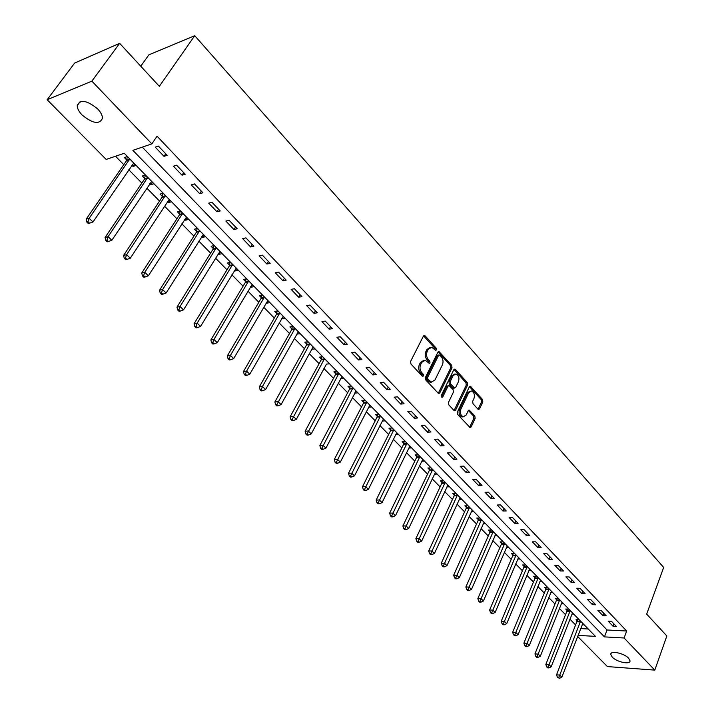 <?xml version="1.0" encoding="UTF-8"?>
<svg xmlns="http://www.w3.org/2000/svg" width="714" height="714" viewBox="0 0 714 714"><rect width="100%" height="100%" fill="white"/><g stroke="black" fill="none" stroke-linecap="round" stroke-linejoin="round"><path stroke-width="1.07" d="M436.459 349.931L436.218 348.164L425.16 335.91L424.482 335.5L423.402 336.133L410.595 361.427L410.952 364.006L422.242 376.198L423.482 376.001L423.232 374.216L421.787 372.646C419.868 370.155 419.502 367.424 420.671 364.452L421.733 362.337L425.258 360.249L429.239 363.346L430.007 362.891L429.766 361.114L428.329 359.544C426.428 357.045 426.062 354.331 427.222 351.395L428.266 349.298L431.72 347.254L435.71 350.378L436.459 349.931M435.165 350.012L434.88 348.343L423.572 335.875M422.161 376.117L421.903 374.368L420.448 372.806L421.787 372.646M428.703 362.989L428.427 361.284L426.99 359.713L428.329 359.544M612.21 657.085L610.756 654.417C610.283 650.275 624.116 653.176 628.623 658.21L630.034 660.834C630.444 664.984 616.717 662.056 612.21 657.085M82.101 114.999C78.897 111.643 77.273 108.528 77.219 105.645C80.057 99.076 86.876 100.183 97.684 108.947C100.826 112.285 102.414 115.365 102.459 118.185C99.612 124.736 92.829 123.674 82.101 114.999M477.961 409.176L478.532 409.524L479.576 408.863L482.825 401.902L482.503 399.456L470.356 386.301L469.312 386.952L457.397 412.014L457.728 414.513L470.08 427.579L471.16 426.901L475.14 418.368L474.81 415.905L469.25 410.122L468.188 410.782L466.188 415.012L463.297 416.815C460.61 415.441 459.789 412.915 460.851 409.22L468.687 392.718L471.49 390.977C474.176 392.334 474.997 394.851 473.962 398.537L472.668 401.268L473.007 403.731L477.961 409.176M578.054 635.38L595.449 636.37L124.254 153.278L106.172 159.436L47.151 99.719L74.631 63.064L119.64 43.331L159.329 86.323L194.726 35.7L663.663 567.434L646.67 614.111L666.849 635.96L654.792 670.116L607.4 666.573L577.635 636.451M119.64 43.331L91.874 81.146L151.841 143.88L132.884 150.342L604.446 636.879L624.09 637.995L654.792 670.116M142.3 147.129L607.052 629.98L626.66 631.015L157.071 136.222L151.841 143.88M626.66 631.015L624.09 637.995M452.016 367.799L451.676 365.3L438.994 351.565L437.923 352.207L425.401 377.429L425.749 379.982L438.655 393.628L439.762 392.959L452.016 367.799L450.686 367.96L450.347 365.461L438.093 351.94M455.461 369.495L467.251 382.552L467.581 385.033L455.63 410.104L454.532 410.782L453.943 410.425L448.82 404.892L448.481 402.375L453.417 392.129L453.078 389.621L449.061 385.542L447.981 386.203L442.796 396.886L442.028 397.35L441.359 395.333L453.783 369.763L454.845 369.111L455.461 369.495L454.131 369.656L465.921 382.704L467.251 382.552M155.215 147.146L163.997 156.339L167.183 155.295L158.392 146.075L155.215 147.146M173.413 166.192L182.025 175.198L185.221 174.216L176.608 165.184L173.413 166.192M191.254 184.855L199.688 193.681L202.901 192.762L194.458 183.909L191.254 184.855M208.729 203.151L216.994 211.799L220.224 210.933L211.951 202.258L208.729 203.151M225.865 221.072L233.969 229.56L237.209 228.748L229.096 220.242L225.865 221.072M242.662 238.654L250.605 246.973L253.854 246.214L245.902 237.869L242.662 238.654M259.128 255.889L266.929 264.046L270.187 263.341L262.386 255.157L259.128 255.889M275.283 272.793L282.931 280.798L286.198 280.138L278.549 272.114L275.283 272.793M291.133 289.375L298.63 297.229L301.915 296.613L294.409 288.742L291.133 289.375M306.681 305.654L314.044 313.348L317.328 312.786L309.965 305.065L306.681 305.654M321.943 321.621L329.163 329.181L332.456 328.654L325.227 321.077L321.943 321.621M336.919 337.294L344.014 344.71L347.307 344.228L340.212 336.785L336.919 337.294M351.618 352.671L358.58 359.963L361.882 359.517L354.92 352.216L351.618 352.671M366.059 367.781L372.895 374.93L376.198 374.538L369.361 367.362L366.059 367.781M380.232 382.615L386.943 389.639L390.255 389.282L383.534 382.231L380.232 382.615M394.155 397.18L400.75 404.088L404.062 403.758L397.466 396.841L394.155 397.18M407.828 411.496L414.307 418.279L417.619 417.985L411.139 411.184L407.828 411.496M421.269 425.553L427.632 432.22L430.944 431.961L424.58 425.285L421.269 425.553M434.469 439.369L440.725 445.92L444.046 445.697L437.789 439.137L434.469 439.369M447.446 452.953L453.595 459.388L456.915 459.2L450.766 452.747L447.446 452.953M460.2 466.296L466.251 472.623L469.562 472.463L463.52 466.126L460.2 466.296M472.739 479.415L478.683 485.636L481.995 485.511L476.051 479.272L472.739 479.415M485.065 492.321L490.911 498.434L494.222 498.336L488.385 492.205L485.065 492.321M497.194 505.003L502.942 511.019L506.253 510.947L500.505 504.923L497.194 505.003M509.109 517.48L514.767 523.398L518.078 523.353L512.42 517.427L509.109 517.48M520.836 529.752L526.405 535.571L529.708 535.554L524.147 529.726L520.836 529.752M532.376 541.828L537.847 547.549L541.158 547.558L535.687 541.819L532.376 541.828M543.729 553.707L549.111 559.339L552.413 559.365L547.031 553.725L543.729 553.707M554.894 565.39L560.195 570.941L563.498 570.995L558.196 565.434L554.894 565.39M565.89 576.894L571.102 582.356L574.404 582.428L569.192 576.966L565.89 576.894M576.707 588.22L581.839 593.593L585.132 593.691L580 588.309L576.707 588.22M587.363 599.367L592.415 604.651L595.699 604.776L590.648 599.474L587.363 599.367M597.85 610.336L602.821 615.539L606.106 615.682L601.134 610.47L597.85 610.336M608.167 621.135L613.067 626.267L616.352 626.428L611.452 621.296L608.167 621.135M115.525 156.25L123.781 164.666M128.806 169.78L141.836 183.061M146.843 188.157L159.543 201.089M164.523 206.167L176.893 218.77M181.856 223.83L193.913 236.111M198.858 241.145L210.612 253.122M215.53 258.138L226.99 269.803M231.889 274.801L243.063 286.18M247.945 291.151L258.834 302.245M263.698 307.198L274.319 318.025M279.165 322.951L289.518 333.509M294.346 338.418L304.45 348.709M309.251 353.608L319.104 363.649M323.888 368.513L333.509 378.313M338.266 383.168L347.647 392.727M352.395 397.555L361.552 406.882M366.273 411.692L375.207 420.796M379.91 425.589L388.63 434.469M393.316 439.244L401.83 447.91M406.489 452.658L414.798 461.128M419.439 465.858L427.561 474.123M432.175 478.835L440.101 486.903M444.706 491.589L452.444 499.479M457.022 504.138L464.582 511.84M469.143 516.49L476.524 524.005M481.066 528.628L488.269 535.973M492.794 540.578L499.836 547.754M504.334 552.341L511.215 559.348M515.695 563.908L522.416 570.763M526.878 575.305L533.447 581.999M537.883 586.515L544.309 593.057M548.727 597.556L555.001 603.946M559.401 608.435L565.524 614.674M569.906 619.136L575.895 625.241M580.678 628.597L588.256 628.998M131.903 165.264L133.054 166.451L136.079 165.461L127.369 156.527L124.352 157.544L126.726 159.972M149.869 183.641L150.922 184.721L153.956 183.793L145.424 175.037L142.389 175.992L144.71 178.366M167.487 201.66L168.433 202.642L171.494 201.767L163.122 193.182L160.07 194.083L162.346 196.412M184.756 219.332L185.613 220.207L188.683 219.385L180.472 210.969L177.411 211.817L179.642 214.102M201.696 236.655L202.464 237.441L205.543 236.673L197.483 228.418L194.413 229.212L196.6 231.452M218.305 253.657L218.984 254.354L222.081 253.631L214.182 245.527L211.094 246.276L213.236 248.472M234.611 270.329L235.201 270.936L238.306 270.267L230.551 262.315L227.454 263.011L229.56 265.171M250.605 286.689L251.114 287.215L254.229 286.591L246.616 278.79L243.51 279.442L245.58 281.557M266.304 302.754L266.733 303.191L269.856 302.611L262.386 294.953L259.271 295.56L261.297 297.631M281.709 318.515L285.189 318.337L277.862 310.822L274.738 311.384L276.729 313.419M296.837 333.991L300.255 333.777L293.061 326.396L289.929 326.923L291.883 328.922M311.697 349.182L315.044 348.941L307.975 341.694L304.842 342.176L306.761 344.139M326.28 364.104L329.573 363.828L322.63 356.714L319.488 357.152L321.371 359.088M340.614 378.768L343.836 378.456L337.026 371.467L333.875 371.869L335.723 373.77M354.688 393.164L357.857 392.834L351.163 385.962L348.004 386.328L349.824 388.193M368.549 407.257L371.637 406.953L365.05 400.206L361.891 400.536L363.676 402.366M382.177 421.09L385.167 420.832L378.706 414.2L375.537 414.495L377.295 416.289M395.574 434.701L398.474 434.469L392.12 427.954L388.952 428.213L390.683 429.98M408.729 448.071L411.559 447.883L405.302 441.475L402.134 441.698L403.838 443.439M421.671 461.226L424.411 461.065L418.27 454.764L415.102 454.961L416.771 456.674M434.389 474.158L437.057 474.034L431.015 467.831L427.847 468L429.489 469.678M446.893 486.886L449.499 486.778L443.555 480.683L440.377 480.825L441.993 482.477M459.191 499.398L461.726 499.318L455.88 493.329L452.712 493.436L454.3 495.061M471.294 511.715L473.766 511.661L468.009 505.762L464.841 505.842L466.403 507.44M483.191 523.826L485.6 523.799L479.942 517.998L476.774 518.052L478.309 519.622M494.9 535.75L497.256 535.741L491.687 530.029L488.51 530.065L490.027 531.609M506.422 547.486L508.716 547.495L503.236 541.872L500.068 541.881L501.558 543.408M517.757 559.044L519.997 559.062L514.607 553.529L511.438 553.511L512.902 555.01M528.922 570.415L531.109 570.45L525.799 565.006L522.63 564.961L524.076 566.443M539.9 581.607L542.042 581.66L536.821 576.305L533.653 576.234L535.072 577.688M550.717 592.638L552.814 592.7L547.665 587.426L544.505 587.336L545.907 588.764M561.365 603.491L563.417 603.571L558.348 598.377L555.189 598.27L556.563 599.68M571.852 614.192L573.86 614.272L568.862 609.158L565.711 609.033L567.068 610.416M582.178 624.723L584.141 624.821L579.224 619.779L576.073 619.627L577.412 621.001M194.726 35.7L148.887 54.835L140.756 66.206M47.151 99.719L91.874 81.146M607.052 629.98L604.446 636.879M133.054 166.451L134.696 164.05M150.922 184.721L152.528 182.329M168.433 202.642L170.012 200.25M185.613 220.207L187.148 217.824M202.464 237.441L203.963 235.058M218.984 254.354L220.456 251.971M235.201 270.936L236.646 268.562M251.114 287.215L252.524 284.841M266.733 303.191L268.116 300.826M282.066 318.872L283.413 316.516M297.122 334.277L298.443 331.921M311.902 349.396L313.196 347.049M326.423 364.256L296.301 419.368L293.374 420.564L292.16 419.395L290.901 419.52L292.115 420.689L293.374 420.564M340.685 378.839L341.819 376.715M354.697 393.182L355.643 391.37M163.997 156.339L165.728 153.769M182.025 175.198L183.712 172.636M199.688 193.681L201.339 191.12M216.994 211.799L218.609 209.238M233.969 229.56L235.549 227.007M250.605 246.973L252.149 244.42M266.929 264.046L268.437 261.502M282.931 280.798L284.413 278.255M298.63 297.229L300.085 294.695M314.044 313.348L315.463 310.822M329.163 329.181L330.555 326.655M344.014 344.71L345.371 342.193M358.58 359.963L359.91 357.455M372.895 374.93L374.19 372.431M386.943 389.639L388.22 387.149M400.75 404.088L402 401.598M414.307 418.279L415.53 415.789M427.632 432.22L428.828 429.748M440.725 445.92L441.904 443.456M453.595 459.388L454.747 456.924M466.251 472.623L467.375 470.169M478.683 485.636L479.79 483.191M490.911 498.434L492 495.998M502.942 511.019L504.004 508.591M514.767 523.398L515.811 520.979M526.405 535.571L527.423 533.162M537.847 547.549L538.856 545.148M549.111 559.339L550.101 556.938M560.195 570.941L561.159 568.549M571.102 582.356L572.057 579.973M581.839 593.593L582.776 591.219M592.415 604.651L593.325 602.286M602.821 615.539L603.723 613.183M613.067 626.267L613.951 623.92M430.176 347.406L426.936 349.476L428.266 349.298M426.99 359.713C425.098 357.214 424.732 354.501 425.883 351.574L426.936 349.476M423.714 360.392L420.394 362.507L421.733 362.337M420.448 372.806C418.538 370.316 418.163 367.585 419.332 364.622L420.394 362.507M438.217 393.414L450.686 367.96M439.815 355.153L438.61 355.322L427.641 377.456L427.882 379.241L431.417 382.097L434.96 379.982L442.394 364.863C443.519 361.953 443.162 359.267 441.306 356.795L439.815 355.153M438.994 354.92L437.28 355.501L438.61 355.322M431.595 382.124L430.078 382.24L428.07 381.035L426.553 379.393L426.303 377.617L437.28 355.501M454.086 410.559L466.251 385.176L465.921 382.704M448.562 385.596L446.652 386.345L441.493 396.957M458.486 381.588C459.557 377.858 458.7 375.296 455.934 373.913L453.104 375.644L450.284 381.454L450.623 383.953L454.622 388.041L455.693 387.381L458.486 381.588M454.604 374.065L451.766 375.796L453.104 375.644M453.783 388.13L452.685 387.809L449.293 384.105L448.954 381.597L451.766 375.796M470.223 391.102L467.349 392.861L468.687 392.718M463.216 416.824L461.967 416.931C459.272 415.557 458.459 413.031 459.521 409.336L467.349 392.861M469.616 427.329L473.81 418.484L473.48 416.021L468.375 410.479M478.068 409.283L481.495 402.027L481.165 399.581L469.482 386.667M127.431 156.598L126.387 160.891L86.171 219.18L89.161 218.297L92.981 222L133.723 163.051M129.734 158.963L89.161 218.297L88 221.715L86.805 222.063L88.34 223.544L89.536 223.196L88 221.715M92.981 222L89.536 223.196M86.805 222.063L86.171 219.18M145.397 175.046L144.389 179.294L105.074 237.485L108.082 236.664L111.821 240.297L151.654 181.427M147.744 177.42L108.082 236.664L106.93 240.038L105.726 240.368L107.225 241.814L108.43 241.493L106.93 240.038M111.821 240.297L108.43 241.493M105.726 240.368L105.074 237.485M162.997 193.217L162.033 197.332L123.593 255.425L126.628 254.666L130.287 258.218L169.227 199.447M165.398 195.52L126.628 254.666L125.468 257.995L124.254 258.298L125.726 259.717L126.94 259.414L125.468 257.995M130.287 258.218L126.94 259.414M124.254 258.298L123.593 255.425M180.249 211.032L179.33 215.012L141.747 273.007L144.79 272.302L148.378 275.782L186.461 217.118M182.704 213.263L144.79 272.302L143.639 275.586L142.425 275.872L143.862 277.255L145.076 276.978L143.639 275.586M148.378 275.782L145.076 276.978M142.425 275.872L141.747 273.007M197.18 228.498L196.296 232.362L159.534 290.241L162.596 289.581L166.121 292.999L203.365 234.442M199.679 230.667L162.596 289.581L161.453 292.829L160.222 293.097L161.632 294.454L162.863 294.195L161.453 292.829M166.121 292.999L162.863 294.195M160.222 293.097L159.534 290.241M213.789 245.625L212.942 249.373L176.983 307.136L180.053 306.529L183.507 309.876L219.939 251.435M216.324 247.731L180.053 306.529L178.911 309.742L177.679 309.983L179.062 311.313L180.294 311.081L178.911 309.742M183.507 309.876L180.294 311.081M177.679 309.983L176.983 307.136M230.078 262.422L229.274 266.063L194.083 323.71L197.171 323.147L200.563 326.432L236.209 268.116M232.657 264.475L197.171 323.147L196.038 326.316L194.797 326.539L196.154 327.851L197.385 327.628L196.038 326.316M200.563 326.432L197.385 327.628M194.797 326.539L194.083 323.71M246.071 278.906L245.295 282.449L210.862 339.953L213.959 339.445L217.279 342.666L252.167 284.475M248.686 280.914L213.959 339.445L212.826 342.577L211.585 342.782L212.915 344.068L214.155 343.862L212.826 342.577M217.279 342.666L214.155 343.862M211.585 342.782L210.862 339.953M261.761 295.078L261.021 298.523L227.32 355.902L230.435 355.429L233.692 358.589L267.839 300.54M264.421 297.033L230.435 355.429L229.301 358.526L228.052 358.714L229.355 359.972L230.604 359.794L229.301 358.526M233.692 358.589L230.604 359.794M228.052 358.714L227.32 355.902M277.175 310.947L276.461 314.303L243.465 371.539L246.589 371.11L249.784 374.216L283.217 316.302M279.861 312.866L246.589 371.11L245.455 374.172L244.206 374.341L245.491 375.582L246.741 375.412L245.455 374.172M249.784 374.216L246.741 375.412M244.206 374.341L243.465 371.539M292.303 326.521L291.615 329.797L259.307 386.89L262.449 386.506L265.581 389.549L298.309 331.787M295.016 328.404L262.449 386.506L261.315 389.532L260.066 389.683L261.324 390.897L262.573 390.745L261.315 389.532M265.581 389.549L262.573 390.745M260.066 389.683L259.307 386.89M307.163 341.819L306.502 345.014L274.863 401.955L278.005 401.607L281.084 404.597L313.134 346.977M309.903 343.666L276.88 404.606L275.622 404.74L276.862 405.927L278.112 405.793L276.88 404.606M281.084 404.597L278.112 405.793M275.622 404.74L274.863 401.955M321.755 356.839L321.121 359.954L290.134 416.744L293.284 416.44L296.301 419.368M324.522 358.651L292.16 419.395M290.901 419.52L290.134 416.744M336.089 371.592L335.473 374.636L305.119 431.265L308.278 430.997L311.25 433.88L341.997 376.573M338.873 373.368L307.163 433.925L305.904 434.023L307.091 435.174L308.35 435.076L307.163 433.925M311.25 433.88L308.35 435.076M305.904 434.023L305.119 431.265M350.172 386.078L349.583 389.05L319.845 445.527L323.005 445.295L325.923 448.124L356.045 390.977M352.984 387.836L321.898 448.187L320.631 448.276L321.8 449.401L323.058 449.311L321.898 448.187M325.923 448.124L323.058 449.311M320.631 448.276L319.845 445.527M364.006 400.313L363.444 403.223L334.304 459.53L337.472 459.334L340.328 462.11L369.852 405.133M366.844 402.044L336.365 462.19L335.098 462.27L336.24 463.377L337.508 463.306L336.365 462.19M340.328 462.11L337.508 463.306M335.098 462.27L334.304 459.53M377.608 414.298L377.063 417.146L348.503 473.293L351.681 473.123L354.492 475.854L383.418 419.038M380.464 416.003L350.574 475.952L349.307 476.015L350.431 477.104L351.699 477.041L350.574 475.952M354.492 475.854L351.699 477.041M349.307 476.015L348.503 473.293M390.977 428.052L390.451 430.828L362.462 486.805L365.639 486.671L368.397 489.358L396.761 432.711M393.842 429.73L364.533 489.474L363.265 489.527L364.372 490.589L365.639 490.545L364.533 489.474M368.397 489.358L365.639 490.545M363.265 489.527L362.462 486.805M404.124 441.555L403.615 444.286L376.171 500.086L379.348 499.987L382.061 502.62L409.863 446.152M407.007 443.216L378.259 502.754L376.983 502.799L378.072 503.843L379.339 503.807L378.259 502.754M382.061 502.62L379.339 503.807M376.983 502.799L376.171 500.086M417.038 454.845L416.548 457.513L389.648 513.143L392.825 513.071L395.494 515.66L422.75 459.361M419.939 456.478L391.736 515.811L390.46 515.838L391.531 516.874L392.807 516.847L391.736 515.811M395.494 515.66L392.807 516.847M390.46 515.838L389.648 513.143M429.748 467.902L429.275 470.517L402.892 525.968L406.079 525.932L408.703 528.476L435.424 472.356M432.657 469.517L404.99 528.646L403.713 528.655L404.767 529.672L406.043 529.663L404.99 528.646M408.703 528.476L406.043 529.663M403.713 528.655L402.892 525.968M442.243 480.745L441.787 483.307L415.914 538.588L419.1 538.57L421.679 541.078L447.892 485.136M445.17 482.343L418.02 541.257L416.744 541.257L417.77 542.256L419.047 542.256L418.02 541.257M421.679 541.078L419.047 542.256M416.744 541.257L415.914 538.588M454.541 493.374L454.095 495.891L428.712 550.985L431.908 551.003L434.442 553.466L460.146 497.703M457.469 494.954L430.828 553.653L429.551 553.653L430.56 554.635L431.836 554.644L430.828 553.653M434.442 553.466L431.836 554.644M429.551 553.653L428.712 550.985M466.635 505.798L466.197 508.27L441.306 563.185L444.492 563.221L446.991 565.64L472.204 510.064M469.571 507.368L443.421 565.854L442.144 565.836L443.144 566.8L444.42 566.818L443.421 565.854M446.991 565.64L444.42 566.818M442.144 565.836L441.306 563.185M478.532 518.016L478.112 520.444L453.685 575.181L456.88 575.243L459.325 577.626L484.074 522.229M481.486 519.569L455.809 577.849L454.532 577.813L455.514 578.768L456.79 578.795L455.809 577.849M459.325 577.626L456.79 578.795M454.532 577.813L453.685 575.181M490.232 530.047L489.831 532.421L465.867 586.97L469.053 587.069L471.463 589.407L495.748 534.197M493.195 531.582L467.991 589.639L466.715 589.603L467.679 590.54L468.955 590.576L467.991 589.639M471.463 589.407L468.955 590.576M466.715 589.603L465.867 586.97M501.755 541.881L501.371 544.22L477.844 598.582L481.04 598.698L483.405 601.001L507.235 545.978M504.727 543.399L479.978 601.25L478.692 601.197L479.647 602.116L480.924 602.17L479.978 601.25M483.405 601.001L480.924 602.17M478.692 601.197L477.844 598.582M513.098 553.52L512.723 555.822L489.634 609.997L492.821 610.14L495.159 612.407L518.543 557.563M516.07 555.037L491.767 612.666L490.491 612.603L491.419 613.513L492.696 613.567L491.767 612.666M495.159 612.407L492.696 613.567M490.491 612.603L489.634 609.997M524.263 564.988L523.897 567.246L501.237 621.234L504.423 621.394L506.717 623.625L529.672 568.978M527.244 566.488L503.37 623.902L502.094 623.831L503.013 624.723L504.289 624.786L503.37 623.902M506.717 623.625L504.289 624.786M502.094 623.831L501.237 621.234M535.25 576.269L534.893 578.492L512.652 632.292L515.838 632.479L518.096 634.675L540.632 580.214M538.24 577.76L514.785 634.951L513.509 634.88L515.695 635.835L514.785 634.951M518.096 634.675L515.695 635.835M513.509 634.88L512.652 632.292M546.076 587.381L545.728 589.568L523.889 643.18L527.075 643.385L529.297 645.545L551.422 591.272M549.066 588.854L527.075 643.385L526.022 645.84L524.754 645.751L525.638 646.616L526.914 646.697L526.022 645.84M529.297 645.545L526.914 646.697M524.754 645.751L523.889 643.18M556.733 598.314L556.393 600.465L534.947 653.89L538.133 654.113L540.319 656.246L562.043 602.161M559.722 599.787L538.133 654.113L537.089 656.55L535.812 656.452L536.696 657.308L537.963 657.398L537.089 656.55M540.319 656.246L537.963 657.398M535.812 656.452L534.947 653.89M567.228 609.087L566.898 611.202L545.835 664.439L549.012 664.68L551.172 666.778L572.503 612.889M570.218 610.55L549.012 664.68L547.977 667.09L546.71 666.992L547.567 667.831L548.843 667.929L547.977 667.09M551.172 666.778L548.843 667.929M546.71 666.992L545.835 664.439M577.564 619.698L556.563 674.828L559.74 675.087L561.864 677.149L582.811 623.456M580.562 621.153L559.74 675.087L558.705 677.479L557.429 677.372L559.553 678.3L558.705 677.479M561.864 677.149L559.553 678.3M557.429 677.372L556.563 674.828M434.88 348.343L436.218 348.164M421.903 374.368L423.232 374.216M428.427 361.284L429.766 361.114M425.883 351.574L427.222 351.395M419.332 364.622L420.671 364.452M423.83 336.098L425.16 335.91M438.432 393.093L439.762 392.959M438.307 352.136L439.646 351.957M450.347 365.461L451.676 365.3M426.303 377.617L427.641 377.456M426.553 379.393L427.882 379.241M428.07 381.035L429.4 380.883M466.251 385.176L467.581 385.033M454.291 410.229L455.63 410.104M446.652 386.345L447.981 386.203M441.529 397.011L442.796 396.886M448.954 381.597L450.284 381.454M449.293 384.105L450.623 383.953M452.685 387.809L454.015 387.675M459.521 409.336L460.851 409.22M468.5 410.595L469.83 410.47M473.48 416.021L474.81 415.905M473.81 418.484L475.14 418.368M469.821 426.999L471.16 426.901M469.625 386.801L470.954 386.667M481.165 399.581L482.503 399.456M481.495 402.027L482.825 401.902M478.246 408.979L479.576 408.863M126.664 160.231L129.68 159.222M126.387 160.891L129.404 159.891M144.656 178.634L147.691 177.679M144.389 179.294L147.414 178.339M162.292 196.671L165.345 195.779M162.033 197.332L165.077 196.439M179.589 214.361L182.65 213.522M179.33 215.012L182.391 214.173M196.555 231.711L199.625 230.925M196.296 232.362L199.376 231.577M213.191 248.731L216.28 247.99M212.942 249.373L216.03 248.642M229.515 265.421L232.612 264.733M229.274 266.063L232.371 265.376M245.536 281.807L248.642 281.164M245.295 282.449L248.41 281.807M261.253 297.89L264.376 297.292M261.021 298.523L264.144 297.925M276.684 313.669L279.817 313.116M276.461 314.303L279.585 313.749M291.839 329.163L294.971 328.654M291.615 329.797L294.757 329.288M306.717 344.38L309.858 343.916M306.502 345.014L309.644 344.541M321.327 359.329L324.477 358.892M321.121 359.954L324.263 359.526M335.687 374.011L338.838 373.618M335.473 374.636L338.632 374.243M349.789 388.434L352.939 388.077M349.583 389.05L352.743 388.693M363.64 402.607L366.8 402.277M363.444 403.223L366.603 402.901M377.26 416.53L380.419 416.244M377.063 417.146L380.232 416.86M390.638 430.221L393.807 429.962M390.451 430.828L393.619 430.578M403.803 443.68L406.971 443.448M403.615 444.286L406.784 444.063M416.735 456.906L419.903 456.71M416.548 457.513L419.725 457.317M429.453 469.91L432.63 469.75M429.275 470.517L432.443 470.356M441.966 482.709L445.134 482.575M441.787 483.307L444.965 483.182M454.265 495.293L457.442 495.186M454.095 495.891L457.272 495.784M466.367 507.672L469.544 507.592M466.197 508.27L469.375 508.189M478.282 519.854L481.45 519.801M478.112 520.444L481.29 520.39M489.991 531.832L493.169 531.805M489.831 532.421L493.008 532.403M501.523 543.631L504.7 543.631M501.371 544.22L504.539 544.22M512.875 555.233L516.043 555.26M512.723 555.822L515.892 555.84M524.049 566.666L527.218 566.711M523.897 567.246L527.066 567.291M535.045 577.912L538.213 577.983M534.893 578.492L538.061 578.563M545.871 588.988L549.039 589.077M545.728 589.568L548.887 589.657M556.536 599.894L559.696 600.001M556.393 600.465L559.553 600.581M567.041 610.631L570.2 610.765M566.898 611.202L570.058 611.336M577.385 621.216L580.536 621.367M577.242 621.778L580.402 621.93M610.756 654.417L611.139 653.408M77.219 105.645L80.164 101.62M423.929 335.58L424.482 335.5M438.458 351.636L438.994 351.565M430.078 382.24L431.417 382.097M453.292 388.184L454.622 388.041M454.336 369.174L454.845 369.111M461.967 416.931L463.297 416.815M468.786 410.157L469.25 410.122M469.883 386.345L470.356 386.301"/></g></svg>
